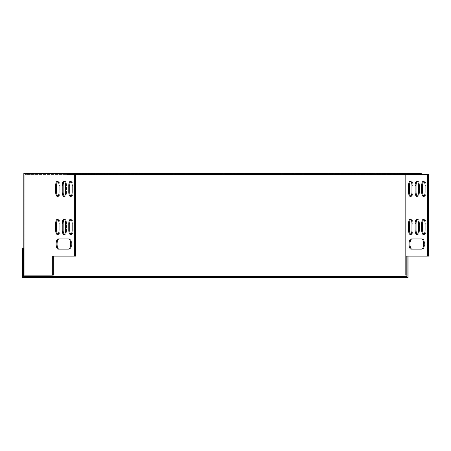 <?xml version="1.0" encoding="UTF-8"?>
<svg xmlns="http://www.w3.org/2000/svg" width="451" height="451" viewBox="0 0 451 451"><rect width="100%" height="100%" fill="white"/><g stroke="black" fill="none" stroke-linecap="round" stroke-linejoin="round"><path stroke-width="0.34" stroke-dasharray="2.25 1.69" d="M24.833 276.424L23.565 276.424L23.565 248.23L22.55 248.23L22.55 277.438L24.833 277.438L24.833 276.424L405.81 276.424L405.81 277.438L53.838 277.438L53.838 276.424M24.833 277.438L53.838 277.438M408.093 256.106L408.093 277.438L405.81 277.438M407.078 256.106L407.078 248.23L408.093 248.23L407.078 248.23L407.078 276.424L405.81 276.424M421.257 174.576L428.45 174.576L421.257 174.576L421.257 173.562L67.408 173.562L67.408 174.576L90.194 174.576L24.833 174.576L421.257 174.576L405.81 174.576L405.81 256.106L406.825 256.106L406.825 173.562L421.257 173.562L406.825 173.562L406.825 256.106L428.45 256.106L405.81 256.106L405.81 275.155L406.825 275.155L406.825 256.106M294.824 174.576L282.388 174.576L303.376 174.576L282.388 174.576L294.824 174.576L294.824 173.562L282.388 173.562L303.376 173.562L282.388 173.562L294.824 173.562L294.824 174.576M236.166 174.576L223.73 174.576L244.713 174.576L223.73 174.576L236.166 174.576L236.166 173.562L223.73 173.562L244.713 173.562L223.73 173.562L236.166 173.562L236.166 174.576M177.502 174.576L165.066 174.576L186.054 174.576L165.066 174.576L177.502 174.576L177.502 173.562L165.066 173.562L186.054 173.562L165.066 173.562L177.502 173.562L177.502 174.576M140.718 174.576L125.186 174.576L143.463 174.576L125.186 174.576L140.718 174.576L140.718 173.562L125.186 173.562L143.463 173.562L125.186 173.562L140.718 173.562L140.718 174.576M349.553 174.576L334.022 174.576L352.299 174.576L334.022 174.576L349.553 174.576L349.553 173.562L334.022 173.562L352.299 173.562L334.022 173.562L349.553 173.562L349.553 174.576M134.888 174.576L119.357 174.576L137.628 174.576L119.357 174.576L134.888 174.576L134.888 173.562L119.357 173.562L137.628 173.562L119.357 173.562L134.888 173.562L134.888 174.576M343.724 174.576L328.193 174.576L346.469 174.576L328.193 174.576L343.724 174.576L343.724 173.562L328.193 173.562L346.469 173.562L328.193 173.562L343.724 173.562L343.724 174.576M99.186 174.576L114.717 174.576L96.441 174.576L114.717 174.576L99.186 174.576L99.186 173.562L114.717 173.562L96.441 173.562L114.717 173.562L99.186 173.562L99.186 174.576M374.899 174.576L362.767 174.576L381.044 174.576L362.767 174.576L374.899 174.576L374.899 173.562L362.767 173.562L381.044 173.562L362.767 173.562L374.899 173.562L374.899 174.576M93.357 174.576L108.888 174.576L90.612 174.576L108.888 174.576L93.357 174.576L93.357 173.562L108.888 173.562L90.612 173.562L108.888 173.562L93.357 173.562L93.357 174.576M359.678 174.576L375.209 174.576L356.938 174.576L375.209 174.576L359.678 174.576L359.678 173.562L375.209 173.562L356.938 173.562L375.209 173.562L359.678 173.562L359.678 174.576M81.62 174.576L66.088 174.576L84.365 174.576L66.088 174.576L81.62 174.576L81.62 173.562L66.088 173.562L84.365 173.562L66.088 173.562L81.62 173.562L81.62 174.576M396.051 174.576L380.52 174.576L398.797 174.576L380.52 174.576L396.051 174.576L396.051 173.562L380.52 173.562L398.797 173.562L380.52 173.562L396.051 173.562L396.051 174.576M405.81 174.576L428.45 174.576L428.45 256.106L405.81 256.106M67.408 173.562L23.818 173.562L23.818 275.155L53.257 275.155L24.833 275.155L53.257 275.155L53.257 256.106L75.61 256.106L52.316 256.106L52.316 275.155M84.049 173.562L71.923 173.562L90.194 173.562L84.049 173.562L84.049 174.576L84.049 173.562M421.679 249.121L422.621 249.121A5.079 1.945 -90 0 0 424.56 244.042A5.079 1.945 -90 0 0 422.621 238.962L411.926 238.962A5.079 1.945 90 0 0 409.982 244.042A5.079 1.945 90 0 0 411.926 249.121L422.621 249.121A5.079 1.945 90 0 0 424.56 244.042A5.079 1.945 90 0 0 422.621 238.962L410.991 238.962A5.079 1.945 90 0 0 409.046 244.042A5.079 1.945 90 0 0 410.991 249.121L411.926 249.121M410.731 234.345A4.442 1.703 -90 0 0 411.199 234.514A4.442 1.703 -90 0 0 412.896 230.072L412.896 223.724A4.442 1.703 -90 0 0 411.199 219.276A4.442 1.703 -90 0 0 410.731 219.451M417.288 234.345A4.442 1.703 -90 0 0 417.761 234.514A4.442 1.703 -90 0 0 419.458 230.072L419.458 223.724A4.442 1.703 -90 0 0 417.761 219.276A4.442 1.703 -90 0 0 417.288 219.451M423.85 234.345A4.442 1.703 -90 0 0 424.318 234.514A4.442 1.703 -90 0 0 426.02 230.072L426.02 223.724A4.442 1.703 -90 0 0 424.318 219.276A4.442 1.703 -90 0 0 423.85 219.451M423.85 196.247A4.442 1.703 -90 0 0 424.318 196.422A4.442 1.703 -90 0 0 426.02 191.974L426.02 185.626A4.442 1.703 -90 0 0 424.318 181.178A4.442 1.703 -90 0 0 423.85 181.353M417.288 196.247A4.442 1.703 -90 0 0 417.761 196.422A4.442 1.703 -90 0 0 419.458 191.974L419.458 185.626A4.442 1.703 -90 0 0 417.761 181.178A4.442 1.703 -90 0 0 417.288 181.353M410.731 196.247A4.442 1.703 -90 0 0 411.199 196.422A4.442 1.703 -90 0 0 412.896 191.974L412.896 185.626A4.442 1.703 -90 0 0 411.199 181.178A4.442 1.703 -90 0 0 410.731 181.353M427.514 174.576L427.514 256.106M421.679 238.962L411.926 238.962M421.679 223.724L421.679 230.072A4.442 1.703 90 0 0 423.382 234.514A4.442 1.703 90 0 0 425.079 230.072L425.079 223.724A4.442 1.703 90 0 0 423.382 219.276A4.442 1.703 90 0 0 421.679 223.724L422.621 223.724L422.621 230.072A4.442 1.703 90 0 0 424.318 234.514A4.442 1.703 90 0 0 426.02 230.072L426.02 223.724A4.442 1.703 90 0 0 424.318 219.276A4.442 1.703 90 0 0 422.621 223.724M408.561 223.724L408.561 230.072A4.442 1.703 90 0 0 410.258 234.514A4.442 1.703 90 0 0 411.96 230.072L411.96 223.724A4.442 1.703 90 0 0 410.258 219.276A4.442 1.703 90 0 0 408.561 223.724L409.497 223.724L409.497 230.072A4.442 1.703 90 0 0 411.199 234.514A4.442 1.703 90 0 0 412.896 230.072L412.896 223.724A4.442 1.703 90 0 0 411.199 219.276A4.442 1.703 90 0 0 409.497 223.724M415.117 223.724L415.117 230.072A4.442 1.703 90 0 0 416.82 234.514A4.442 1.703 90 0 0 418.522 230.072L418.522 223.724A4.442 1.703 90 0 0 416.82 219.276A4.442 1.703 90 0 0 415.117 223.724L416.059 223.724L416.059 230.072A4.442 1.703 90 0 0 417.761 234.514A4.442 1.703 90 0 0 419.458 230.072L419.458 223.724A4.442 1.703 90 0 0 417.761 219.276A4.442 1.703 90 0 0 416.059 223.724M408.561 185.626L408.561 191.974A4.442 1.703 90 0 0 410.258 196.422A4.442 1.703 90 0 0 411.96 191.974L411.96 185.626A4.442 1.703 90 0 0 410.258 181.178A4.442 1.703 90 0 0 408.561 185.626L409.497 185.626L409.497 191.974A4.442 1.703 90 0 0 411.199 196.422A4.442 1.703 90 0 0 412.896 191.974L412.896 185.626A4.442 1.703 90 0 0 411.199 181.178A4.442 1.703 90 0 0 409.497 185.626M421.679 185.626L421.679 191.974A4.442 1.703 90 0 0 423.382 196.422A4.442 1.703 90 0 0 425.079 191.974L425.079 185.626A4.442 1.703 90 0 0 423.382 181.178A4.442 1.703 90 0 0 421.679 185.626L422.621 185.626L422.621 191.974A4.442 1.703 90 0 0 424.318 196.422A4.442 1.703 90 0 0 426.02 191.974L426.02 185.626A4.442 1.703 90 0 0 424.318 181.178A4.442 1.703 90 0 0 422.621 185.626M415.117 185.626L415.117 191.974A4.442 1.703 90 0 0 416.82 196.422A4.442 1.703 90 0 0 418.522 191.974L418.522 185.626A4.442 1.703 90 0 0 416.82 181.178A4.442 1.703 90 0 0 415.117 185.626L416.059 185.626L416.059 191.974A4.442 1.703 90 0 0 417.761 196.422A4.442 1.703 90 0 0 419.458 191.974L419.458 185.626A4.442 1.703 90 0 0 417.761 181.178A4.442 1.703 90 0 0 416.059 185.626M24.833 174.576L24.833 275.155L24.833 174.576M75.61 174.576L75.61 256.106L53.257 256.106M74.663 174.576L74.674 256.106M59.019 238.962L69.713 238.962A5.079 1.945 -90 0 1 71.653 244.042A5.079 1.945 -90 0 1 69.713 249.121L58.083 249.121A5.079 1.945 -90 0 1 56.138 244.042A5.079 1.945 -90 0 1 58.083 238.962L69.713 238.962A5.079 1.945 90 0 1 71.653 244.042A5.079 1.945 90 0 1 69.713 249.121L59.019 249.121A5.079 1.945 -90 0 1 57.074 244.042A5.079 1.945 -90 0 1 59.019 238.962L68.772 238.962M70.942 219.451A4.442 1.703 90 0 1 71.41 219.276A4.442 1.703 90 0 1 73.113 223.724L73.113 230.072L72.177 230.072A4.442 1.703 -90 0 1 70.474 234.514A4.442 1.703 -90 0 1 68.772 230.072L68.772 223.724A4.442 1.703 -90 0 1 70.474 219.276A4.442 1.703 -90 0 1 72.177 223.724L72.177 230.072L73.113 230.072A4.442 1.703 -90 0 1 71.41 234.514A4.442 1.703 -90 0 1 69.713 230.072L69.713 223.724A4.442 1.703 -90 0 1 71.41 219.276A4.442 1.703 -90 0 1 73.113 223.724L73.113 230.072A4.442 1.703 90 0 1 71.41 234.514A4.442 1.703 90 0 1 70.942 234.345M57.824 219.451A4.442 1.703 90 0 1 58.292 219.276A4.442 1.703 90 0 1 59.994 223.724L59.994 230.072L59.053 230.072A4.442 1.703 -90 0 1 57.35 234.514A4.442 1.703 -90 0 1 55.653 230.072L55.653 223.724A4.442 1.703 -90 0 1 57.35 219.276A4.442 1.703 -90 0 1 59.053 223.724L59.053 230.072L59.994 230.072A4.442 1.703 -90 0 1 58.292 234.514A4.442 1.703 -90 0 1 56.589 230.072L56.589 223.724A4.442 1.703 -90 0 1 58.292 219.276A4.442 1.703 -90 0 1 59.994 223.724L59.994 230.072A4.442 1.703 90 0 1 58.292 234.514A4.442 1.703 90 0 1 57.824 234.345M64.38 219.451A4.442 1.703 90 0 1 64.854 219.276A4.442 1.703 90 0 1 66.551 223.724L66.551 230.072L65.615 230.072A4.442 1.703 -90 0 1 63.912 234.514A4.442 1.703 -90 0 1 62.21 230.072L62.21 223.724A4.442 1.703 -90 0 1 63.912 219.276A4.442 1.703 -90 0 1 65.615 223.724L65.615 230.072L66.551 230.072A4.442 1.703 -90 0 1 64.854 234.514A4.442 1.703 -90 0 1 63.151 230.072L63.151 223.724A4.442 1.703 -90 0 1 64.854 219.276A4.442 1.703 -90 0 1 66.551 223.724L66.551 230.072A4.442 1.703 90 0 1 64.854 234.514A4.442 1.703 90 0 1 64.38 234.345M57.824 181.353A4.442 1.703 90 0 1 58.292 181.178A4.442 1.703 90 0 1 59.994 185.626L59.994 191.974L59.053 191.974A4.442 1.703 -90 0 1 57.35 196.422A4.442 1.703 -90 0 1 55.653 191.974L55.653 185.626A4.442 1.703 -90 0 1 57.35 181.178A4.442 1.703 -90 0 1 59.053 185.626L59.053 191.974L59.994 191.974A4.442 1.703 -90 0 1 58.292 196.422A4.442 1.703 -90 0 1 56.589 191.974L56.589 185.626A4.442 1.703 -90 0 1 58.292 181.178A4.442 1.703 -90 0 1 59.994 185.626L59.994 191.974A4.442 1.703 90 0 1 58.292 196.422A4.442 1.703 90 0 1 57.824 196.247M70.942 181.353A4.442 1.703 90 0 1 71.41 181.178A4.442 1.703 90 0 1 73.113 185.626L73.113 191.974L72.177 191.974A4.442 1.703 -90 0 1 70.474 196.422A4.442 1.703 -90 0 1 68.772 191.974L68.772 185.626A4.442 1.703 -90 0 1 70.474 181.178A4.442 1.703 -90 0 1 72.177 185.626L72.177 191.974L73.113 191.974A4.442 1.703 -90 0 1 71.41 196.422A4.442 1.703 -90 0 1 69.713 191.974L69.713 185.626A4.442 1.703 -90 0 1 71.41 181.178A4.442 1.703 -90 0 1 73.113 185.626L73.113 191.974A4.442 1.703 90 0 1 71.41 196.422A4.442 1.703 90 0 1 70.942 196.247M64.38 181.353A4.442 1.703 90 0 1 64.854 181.178A4.442 1.703 90 0 1 66.551 185.626L66.551 191.974L65.615 191.974A4.442 1.703 -90 0 1 63.912 196.422A4.442 1.703 -90 0 1 62.21 191.974L62.21 185.626A4.442 1.703 -90 0 1 63.912 181.178A4.442 1.703 -90 0 1 65.615 185.626L65.615 191.974L66.551 191.974A4.442 1.703 -90 0 1 64.854 196.422A4.442 1.703 -90 0 1 63.151 191.974L63.151 185.626A4.442 1.703 -90 0 1 64.854 181.178A4.442 1.703 -90 0 1 66.551 185.626L66.551 191.974A4.442 1.703 90 0 1 64.854 196.422A4.442 1.703 90 0 1 64.38 196.247M59.019 249.121L58.083 249.121L59.019 249.121M68.772 249.121L69.713 249.121L68.772 249.121M78.068 173.562L78.068 174.576L78.068 173.562M87.455 173.562L87.455 174.576L87.455 173.562M68.834 173.562L68.834 174.576L68.834 173.562M72.233 173.562L72.233 174.576L72.233 173.562M78.22 173.562L78.22 174.576L78.22 173.562M383.265 173.562L383.265 174.576L383.265 173.562M386.665 173.562L386.665 174.576L386.665 173.562M392.646 173.562L392.646 174.576L392.646 173.562M96.756 173.562L96.756 174.576L96.756 173.562M102.738 173.562L102.738 174.576L102.738 173.562M106.143 173.562L106.143 174.576L106.143 173.562M372.47 173.562L372.47 174.576L372.47 173.562M369.065 173.562L369.065 174.576L369.065 173.562M363.083 173.562L363.083 174.576L363.083 173.562M368.912 173.562L368.912 174.576L368.912 173.562M365.513 173.562L365.513 174.576L365.513 173.562M378.299 173.562L378.299 174.576L378.299 173.562M102.586 173.562L102.586 174.576L102.586 173.562M108.573 173.562L108.573 174.576L108.573 173.562M111.972 173.562L111.972 174.576L111.972 173.562M127.932 173.562L127.932 174.576L127.932 173.562M131.331 173.562L131.331 174.576L131.331 173.562M137.318 173.562L137.318 174.576L137.318 173.562M336.767 173.562L336.767 174.576L336.767 173.562M340.167 173.562L340.167 174.576L340.167 173.562M346.154 173.562L346.154 174.576L346.154 173.562M122.097 173.562L122.097 174.576L122.097 173.562M125.502 173.562L125.502 174.576L125.502 173.562M131.483 173.562L131.483 174.576L131.483 173.562M330.938 173.562L330.938 174.576L330.938 173.562M334.338 173.562L334.338 174.576L334.338 173.562M340.325 173.562L340.325 174.576L340.325 173.562M185.716 173.562L185.716 174.576L185.716 173.562M165.404 173.562L165.404 174.576L165.404 173.562M173.618 173.562L173.618 174.576L173.618 173.562M290.94 173.562L290.94 174.576L290.94 173.562M282.726 173.562L282.726 174.576L282.726 173.562M303.038 173.562L303.038 174.576L303.038 173.562M232.276 173.562L232.276 174.576L232.276 173.562M224.068 173.562L224.068 174.576L224.068 173.562M244.374 173.562L244.374 174.576L244.374 173.562M65.615 185.626L66.551 185.626L65.615 185.626M62.21 185.626L63.151 185.626M62.21 191.974L63.151 191.974M418.522 191.974L419.458 191.974L418.522 191.974M415.117 191.974L416.059 191.974M418.522 185.626L419.458 185.626L418.522 185.626M72.177 185.626L73.113 185.626L72.177 185.626M68.772 185.626L69.713 185.626M68.772 191.974L69.713 191.974M425.079 191.974L426.02 191.974L425.079 191.974M421.679 191.974L422.621 191.974M425.079 185.626L426.02 185.626L425.079 185.626M59.053 185.626L59.994 185.626L59.053 185.626M55.653 185.626L56.589 185.626M55.653 191.974L56.589 191.974M411.96 191.974L412.896 191.974L411.96 191.974M408.561 191.974L409.497 191.974M411.96 185.626L412.896 185.626L411.96 185.626M65.615 223.724L66.551 223.724L65.615 223.724M62.21 223.724L63.151 223.724M62.21 230.072L63.151 230.072M418.522 230.072L419.458 230.072L418.522 230.072M415.117 230.072L416.059 230.072M418.522 223.724L419.458 223.724L418.522 223.724M59.053 223.724L59.994 223.724L59.053 223.724M55.653 223.724L56.589 223.724M55.653 230.072L56.589 230.072M411.96 230.072L412.896 230.072L411.96 230.072M408.561 230.072L409.497 230.072M411.96 223.724L412.896 223.724L411.96 223.724M72.177 223.724L73.113 223.724L72.177 223.724M68.772 223.724L69.713 223.724M68.772 230.072L69.713 230.072M425.079 230.072L426.02 230.072L425.079 230.072M421.679 230.072L422.621 230.072M425.079 223.724L426.02 223.724L425.079 223.724M71.923 173.562L71.923 174.576L71.923 173.562M90.194 173.562L90.194 174.576L90.194 173.562M66.088 173.562L66.088 174.576L66.088 173.562M84.365 173.562L84.365 174.576L84.365 173.562M380.52 173.562L380.52 174.576L380.52 173.562M398.797 173.562L398.797 174.576L398.797 173.562M90.612 173.562L90.612 174.576L90.612 173.562M108.888 173.562L108.888 174.576L108.888 173.562M375.209 173.562L375.209 174.576L375.209 173.562M356.938 173.562L356.938 174.576L356.938 173.562M362.767 173.562L362.767 174.576L362.767 173.562M381.044 173.562L381.044 174.576L381.044 173.562M96.441 173.562L96.441 174.576L96.441 173.562M114.717 173.562L114.717 174.576L114.717 173.562M125.186 173.562L125.186 174.576L125.186 173.562M143.463 173.562L143.463 174.576L143.463 173.562M334.022 173.562L334.022 174.576L334.022 173.562M352.299 173.562L352.299 174.576L352.299 173.562M119.357 173.562L119.357 174.576L119.357 173.562M137.628 173.562L137.628 174.576L137.628 173.562M328.193 173.562L328.193 174.576L328.193 173.562M346.469 173.562L346.469 174.576L346.469 173.562M186.054 173.562L186.054 174.576L186.054 173.562M165.066 173.562L165.066 174.576L165.066 173.562M282.388 173.562L282.388 174.576L282.388 173.562M303.376 173.562L303.376 174.576L303.376 173.562M223.73 173.562L223.73 174.576L223.73 173.562M244.713 173.562L244.713 174.576L244.713 173.562M63.912 181.178L64.854 181.178L63.912 181.178M63.912 196.422L64.854 196.422L63.912 196.422M416.82 196.422L417.761 196.422L416.82 196.422M416.82 181.178L417.761 181.178L416.82 181.178M70.474 181.178L71.41 181.178L70.474 181.178M70.474 196.422L71.41 196.422L70.474 196.422M423.382 196.422L424.318 196.422L423.382 196.422M423.382 181.178L424.318 181.178L423.382 181.178M57.35 181.178L58.292 181.178L57.35 181.178M57.35 196.422L58.292 196.422L57.35 196.422M410.258 196.422L411.199 196.422L410.258 196.422M410.258 181.178L411.199 181.178L410.258 181.178M63.912 219.276L64.854 219.276L63.912 219.276M63.912 234.514L64.854 234.514L63.912 234.514M416.82 234.514L417.761 234.514L416.82 234.514M416.82 219.276L417.761 219.276L416.82 219.276M57.35 219.276L58.292 219.276L57.35 219.276M57.35 234.514L58.292 234.514L57.35 234.514M410.258 234.514L411.199 234.514L410.258 234.514M410.258 219.276L411.199 219.276L410.258 219.276M70.474 219.276L71.41 219.276L70.474 219.276M70.474 234.514L71.41 234.514L70.474 234.514M423.382 234.514L424.318 234.514L423.382 234.514M423.382 219.276L424.318 219.276L423.382 219.276"/><path stroke-width="0.68" d="M53.838 276.424L24.833 276.424L24.833 277.438L53.838 277.438L53.838 276.424L405.81 276.424L405.81 277.438L53.838 277.438M24.833 276.424L23.565 276.424L23.565 248.23L22.55 248.23L22.55 277.438L24.833 277.438M408.093 256.106L408.093 277.438L405.81 277.438M407.078 256.106L407.078 276.424L405.81 276.424M405.81 174.576L405.81 275.155L406.825 275.155L406.825 256.106M421.257 174.576L421.257 173.562L67.408 173.562L67.408 174.576L428.45 174.576L428.45 256.106L427.514 256.106L427.514 174.576M53.257 256.106L53.257 275.155L23.818 275.155L23.818 173.562L67.408 173.562M405.81 256.106L427.514 256.106M421.679 238.962L410.991 238.962A5.079 1.945 -90 0 0 409.046 244.042A5.079 1.945 -90 0 0 410.991 249.121L421.679 249.121A5.079 1.945 -90 0 0 423.624 244.042A5.079 1.945 -90 0 0 421.679 238.962A5.079 1.945 90 0 1 423.624 244.042A5.079 1.945 90 0 1 421.679 249.121M411.96 230.072L411.96 223.724A4.442 1.703 -90 0 0 410.258 219.276A4.442 1.703 -90 0 0 408.561 223.724L408.561 230.072A4.442 1.703 -90 0 0 410.258 234.514A4.442 1.703 -90 0 0 411.96 230.072M418.522 230.072L418.522 223.724A4.442 1.703 -90 0 0 416.82 219.276A4.442 1.703 -90 0 0 415.117 223.724L415.117 230.072A4.442 1.703 -90 0 0 416.82 234.514A4.442 1.703 -90 0 0 418.522 230.072M425.079 230.072L425.079 223.724A4.442 1.703 -90 0 0 423.382 219.276A4.442 1.703 -90 0 0 421.679 223.724L421.679 230.072A4.442 1.703 -90 0 0 423.382 234.514A4.442 1.703 -90 0 0 425.079 230.072M425.079 191.974L425.079 185.626A4.442 1.703 -90 0 0 423.382 181.178A4.442 1.703 -90 0 0 421.679 185.626L421.679 191.974A4.442 1.703 -90 0 0 423.382 196.422A4.442 1.703 -90 0 0 425.079 191.974M418.522 191.974L418.522 185.626A4.442 1.703 -90 0 0 416.82 181.178A4.442 1.703 -90 0 0 415.117 185.626L415.117 191.974A4.442 1.703 -90 0 0 416.82 196.422A4.442 1.703 -90 0 0 418.522 191.974M411.96 191.974L411.96 185.626A4.442 1.703 -90 0 0 410.258 181.178A4.442 1.703 -90 0 0 408.561 185.626L408.561 191.974A4.442 1.703 -90 0 0 410.258 196.422A4.442 1.703 -90 0 0 411.96 191.974M411.926 238.962A5.079 1.945 -90 0 0 409.982 244.042A5.079 1.945 -90 0 0 411.926 249.121M410.731 219.451A4.442 1.703 -90 0 0 409.497 223.724L409.497 230.072A4.442 1.703 -90 0 0 410.731 234.345M417.288 219.451A4.442 1.703 -90 0 0 416.059 223.724L416.059 230.072A4.442 1.703 -90 0 0 417.288 234.345M423.85 219.451A4.442 1.703 -90 0 0 422.621 223.724L422.621 230.072A4.442 1.703 -90 0 0 423.85 234.345M423.85 181.353A4.442 1.703 -90 0 0 422.621 185.626L422.621 191.974A4.442 1.703 -90 0 0 423.85 196.247M417.288 181.353A4.442 1.703 -90 0 0 416.059 185.626L416.059 191.974A4.442 1.703 -90 0 0 417.288 196.247M410.731 181.353A4.442 1.703 -90 0 0 409.497 185.626L409.497 191.974A4.442 1.703 -90 0 0 410.731 196.247M68.772 238.962A5.079 1.945 90 0 1 70.717 244.042A5.079 1.945 90 0 1 68.772 249.121L58.083 249.121A5.079 1.945 90 0 1 56.138 244.042A5.079 1.945 90 0 1 58.083 238.962L68.772 238.962A5.079 1.945 -90 0 1 70.717 244.042A5.079 1.945 -90 0 1 68.772 249.121L59.019 249.121A5.079 1.945 90 0 1 57.074 244.042A5.079 1.945 90 0 1 59.019 238.962L59.019 238.962M52.316 275.155L52.316 256.106L75.61 256.106L75.61 174.576M74.674 256.106L74.674 174.576M68.772 223.724A4.442 1.703 90 0 1 70.474 219.276A4.442 1.703 90 0 1 72.177 223.724L72.177 230.072A4.442 1.703 90 0 1 70.474 234.514A4.442 1.703 90 0 1 68.772 230.072L68.772 223.724L69.713 223.724A4.442 1.703 90 0 1 70.942 219.451M55.653 223.724A4.442 1.703 90 0 1 57.35 219.276A4.442 1.703 90 0 1 59.053 223.724L59.053 230.072A4.442 1.703 90 0 1 57.35 234.514A4.442 1.703 90 0 1 55.653 230.072L55.653 223.724L56.589 223.724A4.442 1.703 90 0 1 57.824 219.451M62.21 223.724A4.442 1.703 90 0 1 63.912 219.276A4.442 1.703 90 0 1 65.615 223.724L65.615 230.072A4.442 1.703 90 0 1 63.912 234.514A4.442 1.703 90 0 1 62.21 230.072L62.21 223.724L63.151 223.724A4.442 1.703 90 0 1 64.38 219.451M55.653 185.626A4.442 1.703 90 0 1 57.35 181.178A4.442 1.703 90 0 1 59.053 185.626L59.053 191.974A4.442 1.703 90 0 1 57.35 196.422A4.442 1.703 90 0 1 55.653 191.974L55.653 185.626L56.589 185.626A4.442 1.703 90 0 1 57.824 181.353M68.772 185.626A4.442 1.703 90 0 1 70.474 181.178A4.442 1.703 90 0 1 72.177 185.626L72.177 191.974A4.442 1.703 90 0 1 70.474 196.422A4.442 1.703 90 0 1 68.772 191.974L68.772 185.626L69.713 185.626A4.442 1.703 90 0 1 70.942 181.353M62.21 185.626A4.442 1.703 90 0 1 63.912 181.178A4.442 1.703 90 0 1 65.615 185.626L65.615 191.974A4.442 1.703 90 0 1 63.912 196.422A4.442 1.703 90 0 1 62.21 191.974L62.21 185.626L63.151 185.626A4.442 1.703 90 0 1 64.38 181.353M70.942 234.345A4.442 1.703 90 0 1 69.713 230.072L69.713 223.724M57.824 234.345A4.442 1.703 90 0 1 56.589 230.072L56.589 223.724M64.38 234.345A4.442 1.703 90 0 1 63.151 230.072L63.151 223.724M57.824 196.247A4.442 1.703 90 0 1 56.589 191.974L56.589 185.626M70.942 196.247A4.442 1.703 90 0 1 69.713 191.974L69.713 185.626M64.38 196.247A4.442 1.703 90 0 1 63.151 191.974L63.151 185.626M408.561 191.974L409.497 191.974M408.561 185.626L409.497 185.626M62.21 191.974L63.151 191.974M415.117 191.974L416.059 191.974M415.117 185.626L416.059 185.626M68.772 191.974L69.713 191.974M421.679 191.974L422.621 191.974M421.679 185.626L422.621 185.626M55.653 191.974L56.589 191.974M421.679 230.072L422.621 230.072M421.679 223.724L422.621 223.724M62.21 230.072L63.151 230.072M415.117 230.072L416.059 230.072M415.117 223.724L416.059 223.724M55.653 230.072L56.589 230.072M408.561 230.072L409.497 230.072M408.561 223.724L409.497 223.724M68.772 230.072L69.713 230.072"/></g></svg>
